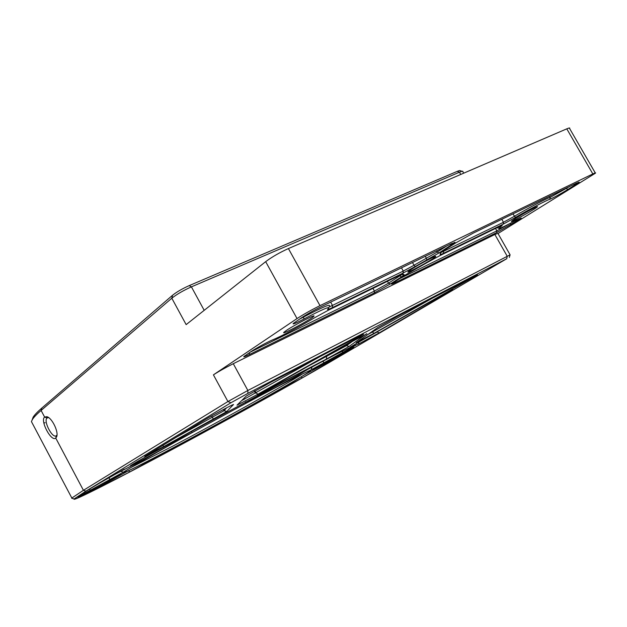 <?xml version="1.0" encoding="UTF-8"?>
<svg xmlns="http://www.w3.org/2000/svg" width="627" height="627" viewBox="0 0 627 627"><rect width="100%" height="100%" fill="white"/><g stroke="black" fill="none" stroke-linecap="round" stroke-linejoin="round"><path stroke-width="0.94" d="M56.994 435.013L56.226 435.804C52.268 438.602 43.051 420.662 47.088 417.982L48.632 417.606M47.088 417.982L44.619 417.073C39.838 420.529 51.32 442.231 55.748 438.077L56.626 436.831C58.954 432.003 51.798 417.449 46.712 416.681L44.619 417.073L41.108 410.45L171.806 298.217C176.743 294.306 183.28 290.528 191.407 286.86L459.466 172.206C461.825 171.21 462.977 170.975 462.922 171.484M45.136 422.716L43.843 423.045M32.714 424.032L31.428 421.603L32.338 419.588C33.733 417.331 36.656 414.29 41.108 410.45L41.829 408.059C37.424 411.876 34.524 414.909 33.137 417.167L32.142 419.918M510.112 254.836L247.869 390.472L227.922 401.539L83.422 490.306L71.846 498.034L72.599 498.489M595.25 172.903L569.606 128.504C570.178 127.696 569.238 127.806 566.784 128.849L288.412 248.558C279.634 252.54 272.055 256.905 265.676 261.655L186.148 324.621L171.806 298.217L172.55 295.262L41.829 408.059M440.295 253.426L440.844 253.872L440.311 254.327C439.558 255.056 440.663 254.703 443.626 253.269L503.23 224.137L515.488 217.444C529.392 209.246 546.587 200.162 549.746 199.331C553.57 197.724 559.597 194.448 567.827 189.503L579.207 182.214L576.832 182.99L473.142 233.166L455.704 242.939L443.062 250.98L439.966 253.143L440.295 253.426L440.475 252.736M570.319 186.141L550.302 197.325C546.995 198.171 528.906 207.717 514.305 216.339L503.473 222.256L441.243 252.454M510.049 254.727L497.916 233.377L494.852 234.482L233.283 363.707C225.305 367.735 218.682 371.45 213.423 374.852L297.041 318.563C303.687 314.245 311.337 309.942 319.997 305.647L592.828 173.945C595.227 172.801 596.089 172.543 595.415 173.185L498.003 233.534M428.131 262.015L405.481 274.892L391.71 283.819C391.044 284.486 392.243 284.07 395.316 282.573L496.655 232.593L517.73 220.445L521.209 218.078L514.665 221.049C503.387 227.045 498.112 229.427 498.833 228.189L502.203 225.548L499.351 226.559L439.825 255.675L428.131 262.015M403.655 274.791L402.565 274.736L403.279 274.054L399.375 275.457L328.854 309.957L314.801 317.63C300.96 325.954 280.739 336.621 272.659 339.842C268.466 341.48 255.769 348.377 251.168 351.504L243.895 356.52C243.221 357.319 245.071 356.645 249.444 354.514L374.319 292.927L390.268 284L401.445 276.875L404.305 274.822L403.655 274.791M286.453 330.382L284.015 332.2C279.666 336.221 312.426 318.657 313.892 316.188C316.235 313.696 294.455 324.951 286.453 330.382M411.555 269.218L408.255 271.538C403.96 275.261 433.868 258.959 435.6 256.631C437.873 254.429 419.831 263.865 411.555 269.218M515.794 218.259L511.773 220.97C507.658 224.38 535.505 209.018 537.308 206.886C539.416 204.958 524.047 213.078 515.794 218.259M415.262 266.483L438.963 252.979L455.061 242.445L451.456 243.66L320.969 306.807C313.766 310.381 307.387 313.978 301.822 317.575L293.185 323.532C292.425 324.668 296.046 323.14 304.048 318.947C322.317 309.377 330.46 305.898 328.493 308.5L327.741 309.166C326.941 310.028 328.509 309.503 332.451 307.598L403.106 273.066L415.262 266.483L414 265.26L403.271 271.076L328.877 307.136M496.694 227.852L497.72 227.883M510.01 223.502L496.874 230.846L399.258 278.858M446.745 245.941L437.144 252.078L414 265.26L412.472 262.525M329.41 305.945C330.641 303.68 321.996 307.402 303.46 317.113L299.369 319.221M401.86 274.532L388.521 283.177L374.444 291.061L250.165 352.178M462.123 171.273L460.171 170.763C460.202 170.332 459.223 170.536 457.216 171.375L189.189 285.622C182.292 288.718 176.743 291.931 172.55 295.262M358.158 336.738L270.754 382.251L246.301 396.013L236.975 405.191L257.916 394.211L354.717 339.528L363.519 334.277L358.158 336.738M319.911 356.661L241.583 400.653M506.812 258.685L329.269 362.469C291.774 384.265 228.526 419.275 172.887 449.128C117.562 478.801 71.117 502.541 74.135 498.935L85.875 491.153L230.948 402.746L247.884 393.356L506.812 258.685L507.157 256.137L494.852 234.482M379.194 332.882L452.968 289.776L435.843 298.805L357.421 342.906L350.078 347.225L358.338 344.137L379.194 332.882L377.172 331.973L361.889 340.39M366.889 333.83L347.146 344.137L257.587 394.924L326.291 359.138L349.121 346.433L366.607 333.744M146.365 462.655L144.437 463.87C141.459 466.104 181.132 444.598 182.01 443.508C184.51 441.659 154.461 457.796 146.365 462.655M132.791 464.192L130.588 465.626C126.544 468.761 175.474 442.317 176.916 440.609C180.38 437.983 142.642 458.133 132.791 464.192M317.027 367.046L313.194 369.405C308.915 372.485 351.481 349.27 353.51 347.429C356.755 345.109 328.156 360.478 317.027 367.046M254.397 404.368L194.276 436.564L175.482 447.513L254.397 404.368M90.46 490.165L123.198 472.233L148.458 456.997L111.708 476.065C91.675 487.641 80.084 494.695 76.925 497.219L90.46 490.165L89.355 489.201M307.685 369.491L288.436 380.707L311.36 369.718L355.854 345.25C353.699 345.642 343.361 350.556 324.841 359.992L307.685 369.491M336.707 357.194L306.062 373.974L276.648 391.217L302.433 377.799L346.151 352.327L336.707 357.194M170.677 443.344L192.277 432.481L245.988 403.232L271.914 387.988L174.384 440.757L167.174 444.951L170.677 443.344L170.724 442.811M142.791 464.725L156.264 456.871L127.242 471.426L84.692 494.719L129.052 472.319L142.791 464.725L141.561 464.348M253.582 404.211L250.729 405.975C247.32 408.436 286.186 387.282 287.534 385.934C290.207 384.014 262.948 398.678 253.582 404.211M265.182 392.102L261.584 394.359C256.764 397.91 304.456 371.991 306.744 369.82C310.537 367.054 276.993 385.017 265.182 392.102M80.052 496.169L78.461 497.203C75.311 499.664 119.859 475.595 120.65 474.427C123.425 472.311 88.054 491.239 80.052 496.169M173.585 447.576C227.593 418.969 303.813 376.388 309.997 371.137C315.514 366.85 279.791 384.923 227.954 413.028C176.124 441.102 127.884 468.588 124.138 471.966C120.047 475.297 142.204 464.239 173.585 447.576M163.835 446.534L226.794 411.516L233.401 404.627C235.399 402.981 212.153 415.372 204.966 419.792L144.759 456.425L163.835 446.534L162.667 445.483M373.943 333.36L477.515 274.838L401.601 314.119L377.979 327.396L356.246 342.663L373.943 333.36L372.383 332.004L367.743 334.583M384.86 327.474L377.101 331.84M434.48 297.002L372.383 332.004L372.117 331.518M226.629 407.809L223.996 410.709L175.654 437.599M353.471 340.618L346.519 345.642L306.462 367.116M302.716 373.81C284.235 385.472 220.14 421.093 173.491 445.758L130.722 467.64M127.156 471.473L121.066 474.631M124.342 469.145L100.273 482.712M335.163 354.764L309.73 368.261M85.875 491.153L83.422 490.306L55.748 438.077L56.454 435.647M573.823 184.44L574.983 185.083M566.016 188.218L567.827 189.503M549.628 196.149L550.302 197.325L549.746 199.331M512.925 213.917L515.488 217.444M501.796 219.301L503.473 222.256L503.23 224.137M443.485 250.714L443.626 253.269M500.37 226.065L501.192 226.347M516.758 219.944L517.73 220.445M509.884 223.58L511.389 224.364M495.502 228.44L496.874 230.846L496.655 232.593M395.41 281.304L395.316 282.573M426.94 259.939L425.419 256.263M401.468 267.854L403.271 271.076L403.106 273.066M330.648 302.12L332.537 305.529L332.451 307.598M303.217 316.666L304.048 318.947M450.225 244.256L451.589 244.938M436.486 250.91L437.144 252.078L438.963 252.979M403.012 274.312L402.346 274.109M399.368 275.465L401.445 276.875M387.462 281.288L388.521 283.177L390.268 284M372.947 288.389L374.444 291.061L374.319 292.927M249.444 352.664L249.444 354.514M460.743 174.447L459.466 172.206L457.216 171.375M189.189 285.622L191.407 286.86L204.198 310.334M353.996 338.909L354.717 339.528M254.954 390.84L256.035 392.823L257.916 394.211M449.347 291.994L448.799 291.727M358.942 342.052L358.338 344.137M467.899 280.504L467.311 279.908M230.948 402.746L227.922 401.539L213.423 374.852M247.884 393.356L247.869 390.472L233.283 363.707M213.439 419.204L211.636 415.944M223.424 409.502L224.051 410.661L226.833 411.484M266.365 390.605L266.24 389.829M326.291 359.138L326.667 356.716L326.244 355.94M349.121 346.433L346.519 345.642L346.033 344.764M181.391 444.057L181.485 444.457M129.193 470.501L129.052 472.319M109.6 479.804L109.263 477.476M145.574 458.337L145.973 458.525M120.596 471.143L123.198 472.233M179.275 439.253L179.706 437.811M267.721 389.97L268.191 390.237M257.689 395.331L259.139 395.755M245.69 401.789L245.988 403.232M191.306 431.415L192.277 432.481M342.499 351.144L342.663 352.75M322.584 361.16L324.292 362.829M311.87 367.03L311.36 369.718M290.662 379.335L290.599 379.75M301.078 376.999L302.433 377.799M289.541 383.755L289.219 384.9M265.676 261.655L297.041 318.563M243.974 398.294L244.444 399.164M255.51 393.121L254.429 391.138M319.997 305.647L288.412 248.558M566.784 128.849L592.828 173.945M48.365 417.425L46.712 416.681M56.932 435.632L56.626 436.831M31.428 421.603L71.846 498.034M578.807 182.112L579.207 182.214M498.833 228.189L497.023 227.695M454.559 242.312L455.061 242.445M402.565 274.736L401.546 274.446M403.906 274.712L404.305 274.822M402.855 273.928L403.279 274.054M33.137 417.167L32.338 419.588M462.844 171.68L463.69 173.177M509.328 257.446L510.064 254.868M74.135 498.935L71.666 498.214M224.027 410.685L226.794 411.516M309.174 370.894L309.997 371.137M259.241 395.661L257.854 395.245M257.634 395.363L259.1 395.802M255.455 393.153L254.374 391.17M255.706 393.011L254.625 391.029M313.312 316.024L313.892 316.188M435.099 256.49L435.6 256.631M536.884 206.769L537.308 206.886M223.996 410.709L223.361 409.533"/></g></svg>

